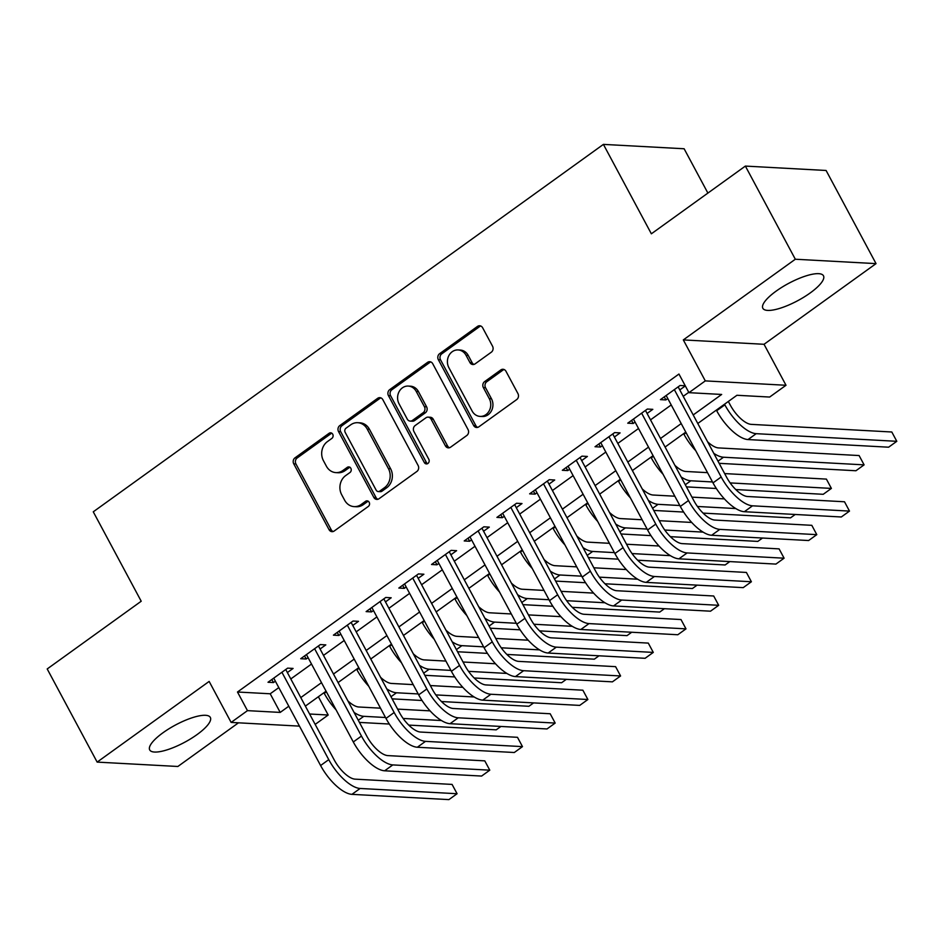 <?xml version="1.0" encoding="UTF-8"?>
<svg xmlns="http://www.w3.org/2000/svg" width="944" height="944" viewBox="0 0 944 944"><rect width="100%" height="100%" fill="white"/><g stroke="black" fill="none" stroke-linecap="round" stroke-linejoin="round"><path stroke-width="1.42" d="M332.725 434.228A3.033 2.631 -86.9 0 0 329.102 433.284L295 457.852A4.331 3.764 -86.9 0 0 293.749 463.823L329.043 529.655A4.331 3.764 -86.9 0 0 334.211 531L368.325 506.432A3.033 2.631 -86.9 0 0 365.576 501.311L361.163 504.497A13.853 12.036 -86.9 0 1 354.142 506.621A13.853 12.036 -86.9 0 1 344.619 500.19L341.669 494.703A13.853 12.036 -86.9 0 1 345.669 475.599L350.082 472.425A3.033 2.631 -86.9 0 0 347.345 467.304L342.92 470.478A13.853 12.036 -86.9 0 1 335.899 472.614A13.853 12.036 -86.9 0 1 326.376 466.171L323.438 460.696A13.853 12.036 -86.9 0 1 327.438 441.591L331.851 438.405A3.033 2.631 -86.9 0 0 332.725 434.228M331.71 433.154A3.033 2.631 -86.9 0 0 331.285 433.414L297.183 457.97A4.331 3.764 -86.9 0 0 295.932 463.941L331.226 529.773A4.331 3.764 -86.9 0 0 333.126 531.531M368.184 501.181A3.033 2.631 -86.9 0 0 367.759 501.429L363.346 504.615L361.163 504.497M349.953 467.174A3.033 2.631 -86.9 0 0 349.516 467.422L345.103 470.596L342.92 470.478M776.145 291.118A34.397 9.77 151.8 0 0 762.858 308.299A34.397 9.77 151.8 0 0 810.176 292.97A34.397 9.77 151.8 0 0 823.475 275.79A34.397 9.77 151.8 0 0 776.145 291.118M163.005 732.745A34.397 9.77 151.8 0 0 149.707 749.925A34.397 9.77 151.8 0 0 197.036 734.597A34.397 9.77 151.8 0 0 210.323 717.416A34.397 9.77 151.8 0 0 163.005 732.745M491.305 352.206A4.331 3.764 -86.9 0 0 492.556 346.236L482.644 327.769A4.331 3.764 -86.9 0 0 477.475 326.423L439.597 353.705A4.331 3.764 -86.9 0 0 438.346 359.676L473.652 425.496A4.331 3.764 -86.9 0 0 478.82 426.841L516.698 399.572A4.331 3.764 -86.9 0 0 517.949 393.601L505.984 371.287A4.331 3.764 -86.9 0 0 500.816 369.942L484.602 381.624A4.331 3.764 -86.9 0 0 483.352 387.583L489.287 398.651A11.576 10.054 -86.9 0 1 489.322 410.652A11.576 10.054 -86.9 0 1 480.071 416.398A11.576 10.054 -86.9 0 1 472.118 411.018L448.872 367.676A11.576 10.054 -86.9 0 1 448.848 355.676A11.576 10.054 -86.9 0 1 458.088 349.941A11.576 10.054 -86.9 0 1 466.053 355.31L469.923 362.531A4.331 3.764 -86.9 0 0 475.092 363.877L491.305 352.206M745.371 166.085L826.094 170.475L876.032 263.624L795.32 259.234L745.371 166.085L651.36 233.805L603.405 144.385L93.267 511.813L141.211 601.234L47.2 668.954L97.149 762.103L209.143 681.426L231.127 722.42L247.47 710.643L237.487 692.011L678.948 374.036L688.943 392.669L705.298 380.892L786.01 385.27L769.655 397.046L736.934 395.276L697.781 423.478M795.32 259.234L683.314 339.911L705.298 380.892M382.827 399.666A4.331 3.764 -86.9 0 0 377.647 398.321L339.769 425.602A4.331 3.764 -86.9 0 0 338.53 431.573L373.824 497.405A4.331 3.764 -86.9 0 0 378.992 498.751L416.87 471.469A4.331 3.764 -86.9 0 0 418.121 465.498L382.827 399.666M389.683 389.648L427.561 362.366A4.331 3.764 -86.9 0 1 432.73 363.711L468.035 429.544A4.331 3.764 -86.9 0 1 466.784 435.514L450.571 447.196A4.331 3.764 -86.9 0 1 445.403 445.851L431.089 419.148A4.331 3.764 -86.9 0 0 425.921 417.803L415.159 425.543A4.331 3.764 -86.9 0 0 413.92 431.514L428.824 459.315A3.033 2.631 -86.9 0 1 424.328 462.548L388.444 395.619A4.331 3.764 -86.9 0 1 389.683 389.648L391.866 389.766L429.744 362.496L427.561 362.366M97.149 762.103L177.861 766.481L238.49 722.809M287.365 672.553L293.088 668.435L287.637 668.14L268.013 682.264L273.477 682.559L275.377 681.19M320.075 649L325.798 644.882L320.335 644.587L300.723 658.711L306.175 659.006L308.074 657.638M352.773 625.447L358.496 621.329L353.044 621.034L333.421 635.159L338.872 635.454L340.772 634.085M385.471 601.894L391.194 597.776L385.742 597.481L366.119 611.606L371.57 611.901L373.482 610.532M418.18 578.342L423.891 574.223L418.44 573.928L398.828 588.053L404.28 588.348L406.18 586.979M450.878 554.789L456.601 550.671L451.149 550.364L431.526 564.5L436.978 564.795L438.877 563.426M483.576 531.236L489.299 527.118L483.847 526.811L464.224 540.947L469.675 541.242L471.587 539.874M516.274 507.683L521.997 503.553L516.545 503.258L496.922 517.395L502.385 517.69L504.285 516.321M548.983 484.13L554.706 480L549.255 479.705L529.631 493.842L535.083 494.137L536.983 492.768M581.681 460.578L587.404 456.448L581.952 456.153L562.329 470.289L567.781 470.584L569.68 469.215M614.379 437.025L620.102 432.895L614.65 432.6L595.027 446.736L600.49 447.031L602.39 445.662M647.088 413.472L652.811 409.342L647.348 409.047L627.736 423.183L633.188 423.478L635.088 422.11M237.487 692.011L270.208 693.781L278.81 687.598M290.799 678.948L311.508 664.045M323.497 655.396L344.206 640.492M356.207 631.843L376.904 616.928M388.904 608.29L409.613 593.375M421.602 584.737L442.311 569.822M454.312 561.184L475.009 546.269M487.01 537.632L507.719 522.716M519.707 514.079L540.416 499.164M552.417 490.526L573.114 475.611M585.115 466.973L605.824 452.058M617.813 443.42L638.522 428.505M650.51 419.868L671.219 404.952M683.22 396.315L688.754 392.326M685.25 385.777L680.058 385.494L660.434 399.631L665.886 399.926L667.786 398.557M679.786 389.919L685.32 385.919M707.894 193.083L684.129 148.763L603.405 144.385M683.314 339.911L764.038 344.289L876.032 263.624M764.038 344.289L786.01 385.27M318.388 696.743L328.193 715.021L315.166 724.402M693.203 414.947L721.664 394.45L688.943 392.669M247.47 710.643L280.203 712.413L288.793 706.218M300.794 697.581L321.491 682.665M333.492 674.028L354.201 659.113M366.189 650.475L386.898 635.56M398.899 626.922L419.596 612.007M431.597 603.369L452.306 588.454M464.295 579.817L485.004 564.901M496.992 556.264L517.701 541.349M529.702 532.711L550.411 517.796M562.4 509.158L583.109 494.243M595.098 485.605L615.807 470.69M627.807 462.053L648.504 447.137M660.505 438.5L681.214 423.585M299.472 726.125L231.127 722.42M309.597 714.006L328.193 715.021M685.781 432.116L665.083 447.031M653.083 455.669L632.374 470.584M620.385 479.222L599.676 494.137M587.687 502.774L566.978 517.69M554.978 526.327L534.269 541.242M522.28 549.88L501.571 564.795M489.582 573.433L468.873 588.348M456.872 596.986L436.175 611.901M424.175 620.538L403.466 635.454M391.477 644.091L370.768 659.006M358.767 667.644L338.07 682.559M326.069 691.197L305.36 706.112M270.208 693.781L280.203 712.413M273.477 682.559L271.837 679.515M306.175 659.006L304.534 655.962M338.872 635.454L337.244 632.409M371.57 611.901L369.942 608.856M404.28 588.348L402.64 585.304M436.978 564.795L435.349 561.751M469.675 541.242L468.047 538.198M502.385 517.69L500.745 514.645M535.083 494.137L533.443 491.092M567.781 470.584L566.152 467.54M600.49 447.031L598.85 443.987M633.188 423.478L631.548 420.434M665.886 399.926L664.257 396.881M335.899 472.614L338.082 472.732A13.853 12.036 -86.9 0 0 345.103 470.596M354.142 506.621L356.313 506.739A13.853 12.036 -86.9 0 0 363.346 504.615M380.928 397.908A4.331 3.764 -86.9 0 0 379.83 398.439L341.952 425.72A4.331 3.764 -86.9 0 0 340.701 431.691L376.007 497.523A4.331 3.764 -86.9 0 0 377.895 499.282M346.047 428.175A3.033 2.631 -86.9 0 0 345.174 432.364L376.16 490.148A3.033 2.631 -86.9 0 0 379.783 491.081L384.432 487.729A13.853 12.036 -86.9 0 0 388.432 468.625L367.251 429.131A13.853 12.036 -86.9 0 0 357.729 422.7A13.853 12.036 -86.9 0 0 350.708 424.824L346.047 428.175M378.237 491.553L380.42 491.671A3.033 2.631 -86.9 0 0 381.966 491.199L379.783 491.081M357.729 422.7L359.912 422.818A13.853 12.036 -86.9 0 1 369.434 429.249L390.615 468.755A13.853 12.036 -86.9 0 1 386.615 487.847L381.966 491.199M430.842 361.953A4.331 3.764 -86.9 0 0 429.744 362.496M428.116 417.142L430.299 417.26A4.331 3.764 -86.9 0 1 433.272 419.266L447.586 445.969A4.331 3.764 -86.9 0 0 449.474 447.727M391.866 389.766A4.331 3.764 -86.9 0 0 390.615 395.737L426.511 462.666A3.033 2.631 -86.9 0 0 427.514 463.74M416.233 391.441A11.576 10.054 -86.9 0 0 408.28 386.072A11.576 10.054 -86.9 0 0 399.029 391.807A11.576 10.054 -86.9 0 0 399.064 403.82L407.253 419.089A4.331 3.764 -86.9 0 0 412.422 420.434L423.172 412.681A4.331 3.764 -86.9 0 0 424.422 406.711L416.233 391.441L418.416 391.559A11.576 10.054 -86.9 0 0 410.451 386.19L408.28 386.072M410.227 421.095L412.41 421.213A4.331 3.764 -86.9 0 0 414.605 420.552L412.422 420.434M418.416 391.559L426.605 406.829A4.331 3.764 -86.9 0 1 425.355 412.799L414.605 420.552M458.088 349.941L460.271 350.059A11.576 10.054 -86.9 0 1 468.236 355.428L472.106 362.649A4.331 3.764 -86.9 0 0 473.994 364.419M480.071 416.398L482.254 416.516A11.576 10.054 -86.9 0 0 491.494 410.77A11.576 10.054 -86.9 0 0 491.47 398.769L489.287 398.651M504.084 369.529A4.331 3.764 -86.9 0 0 502.999 370.06L486.785 381.742A4.331 3.764 -86.9 0 0 485.535 387.701L491.47 398.769M480.756 325.999A4.331 3.764 -86.9 0 0 479.658 326.541L441.78 353.823A4.331 3.764 -86.9 0 0 440.529 359.794L475.835 425.626A4.331 3.764 -86.9 0 0 477.723 427.384M336.052 709.805A33.075 13.417 -125.8 0 1 324.264 693.368L323.934 692.743M347.888 700.885A22.042 8.944 54.2 0 0 358.791 706.997L380.503 708.177M397.636 709.109L430.086 710.867M500.91 726.455L496.214 729.842L408.752 725.086M389.329 724.036L359.428 722.408M441.45 720.532L403.135 718.455M385.494 717.499L363.782 716.319A33.075 13.417 -125.8 0 1 354.094 712.46M351.935 794.352L360.112 788.464L457.085 793.727L448.907 799.615L351.935 794.352A33.075 13.417 -125.8 0 1 320.594 765.525L273.736 678.146M360.112 788.464A33.075 13.417 -125.8 0 1 328.76 759.637L281.914 672.258M285.737 669.508L334.223 759.932A22.042 8.944 54.2 0 0 355.109 779.154L452.082 784.417L457.085 793.727M368.75 686.253A33.075 13.417 -125.8 0 1 356.962 669.815L356.631 669.19M380.585 677.332A22.042 8.944 54.2 0 0 391.489 683.444L413.201 684.624M430.334 685.556L462.784 687.315M533.608 702.902L528.911 706.289L441.45 701.534M422.027 700.483L392.138 698.855M474.148 696.979L435.833 694.902M418.204 693.946L396.48 692.766A33.075 13.417 -125.8 0 1 386.804 688.908M401.448 662.7A33.075 13.417 -125.8 0 1 389.671 646.262L389.329 645.637M413.295 653.779A22.042 8.944 54.2 0 0 424.186 659.891L445.91 661.071M463.032 662.004L495.482 663.762M566.306 679.35L561.609 682.736L474.148 677.981M454.737 676.931L424.835 675.302M506.845 673.426L468.531 671.349M450.902 670.393L429.19 669.213A33.075 13.417 -125.8 0 1 419.502 665.355M434.146 639.147A33.075 13.417 -125.8 0 1 422.369 622.71L422.027 622.084M445.993 630.226A22.042 8.944 54.2 0 0 456.896 636.339L478.608 637.519M495.73 638.451L528.192 640.209M599.015 655.797L594.307 659.183L506.857 654.428M487.434 653.378L457.533 651.749M539.555 649.873L501.24 647.796M483.599 646.829L461.887 645.661A33.075 13.417 -125.8 0 1 452.2 641.802M466.855 615.594A33.075 13.417 -125.8 0 1 455.067 599.157L454.737 598.531M478.691 606.673A22.042 8.944 54.2 0 0 489.594 612.786L511.306 613.966M528.439 614.898L560.889 616.656M631.713 632.244L627.017 635.631L539.555 630.875M520.132 629.825L490.243 628.197M572.253 626.32L533.938 624.244M516.309 623.276L494.585 622.096A33.075 13.417 -125.8 0 1 484.909 618.249M384.633 770.8L392.81 764.911L489.783 770.174L481.605 776.062L384.633 770.8A33.075 13.417 -125.8 0 1 353.292 741.96L306.446 654.593M392.81 764.911A33.075 13.417 -125.8 0 1 361.469 736.072L314.612 648.705M318.435 645.956L366.921 736.379A22.042 8.944 54.2 0 0 387.819 755.601L484.791 760.864L489.783 770.174M417.342 747.247L425.508 741.359L522.48 746.621L514.303 752.51L417.342 747.247A33.075 13.417 -125.8 0 1 385.99 718.408L339.144 631.04M425.508 741.359A33.075 13.417 -125.8 0 1 394.167 712.519L347.321 625.152M351.133 622.403L399.619 712.826A22.042 8.944 54.2 0 0 420.517 732.048L517.489 737.311L522.48 746.621M450.04 723.694L458.218 717.806L555.178 723.069L547.013 728.957L450.04 723.694A33.075 13.417 -125.8 0 1 418.688 694.855L371.842 607.488M458.218 717.806A33.075 13.417 -125.8 0 1 426.865 688.967L380.019 601.599M383.842 598.85L432.317 689.262A22.042 8.944 54.2 0 0 453.214 708.484L550.187 713.758L555.178 723.069M482.738 700.141L490.915 694.253L587.888 699.516L579.71 705.404L482.738 700.141A33.075 13.417 -125.8 0 1 451.397 671.302L404.539 583.935M490.915 694.253A33.075 13.417 -125.8 0 1 459.575 665.414L412.717 578.047M416.54 575.297L465.026 665.709A22.042 8.944 54.2 0 0 485.924 684.931L582.885 690.206L587.888 699.516M499.553 592.041A33.075 13.417 -125.8 0 1 487.765 575.604L487.434 574.979M511.4 583.121A22.042 8.944 54.2 0 0 522.292 589.233L544.015 590.413M561.137 591.345L593.587 593.103M664.411 608.691L659.714 612.078L572.253 607.322M552.83 606.272L522.941 604.644M604.951 602.768L566.636 600.691M549.007 599.723L527.295 598.543A33.075 13.417 -125.8 0 1 517.607 594.696M515.436 676.588L523.613 670.7L620.586 675.963L612.408 681.851L515.436 676.588A33.075 13.417 -125.8 0 1 484.095 647.749L437.249 560.382M523.613 670.7A33.075 13.417 -125.8 0 1 492.272 641.861L445.426 554.494M449.238 551.744L497.724 642.156A22.042 8.944 54.2 0 0 518.622 661.378L615.594 666.653L620.586 675.963M532.251 568.489A33.075 13.417 -125.8 0 1 520.474 552.051L520.132 551.426M544.098 559.568A22.042 8.944 54.2 0 0 555.001 565.68L576.713 566.86M593.835 567.792L626.297 569.551M697.12 585.138L692.412 588.525L604.962 583.77M585.54 582.719L555.638 581.091M637.648 579.215L599.334 577.138M581.705 576.17L559.993 574.99A33.075 13.417 -125.8 0 1 550.305 571.144M548.145 653.036L556.323 647.147L653.283 652.41L645.106 658.298L548.145 653.036A33.075 13.417 -125.8 0 1 516.793 624.196L469.947 536.829M556.323 647.147A33.075 13.417 -125.8 0 1 524.97 618.308L478.124 530.941M481.947 528.192L530.422 618.603A22.042 8.944 54.2 0 0 551.32 637.825L648.292 643.1L653.283 652.41M564.96 544.936A33.075 13.417 -125.8 0 1 553.172 528.498L552.842 527.873M576.796 536.015A22.042 8.944 54.2 0 0 587.699 542.127L609.411 543.307M626.545 544.24L658.995 545.998M729.818 561.586L725.122 564.972L637.66 560.217M618.237 559.167L588.348 557.538M670.358 555.662L632.043 553.573M614.414 552.618L592.69 551.438A33.075 13.417 -125.8 0 1 583.014 547.591M580.843 629.483L589.021 623.595L685.993 628.857L677.816 634.746L580.843 629.483A33.075 13.417 -125.8 0 1 549.502 600.644L502.645 513.276M589.021 623.595A33.075 13.417 -125.8 0 1 557.668 594.755L510.822 507.388M514.645 504.639L563.131 595.05A22.042 8.944 54.2 0 0 584.029 614.273L680.99 619.547L685.993 628.857M597.658 521.383A33.075 13.417 -125.8 0 1 585.87 504.946L585.54 504.32M609.505 512.45A22.042 8.944 54.2 0 0 620.397 518.575L642.121 519.755M659.242 520.687L691.692 522.445M762.516 538.033L757.82 541.408L670.358 536.664M650.935 535.614L621.046 533.985M703.056 532.109L664.741 530.021M647.112 529.065L625.4 527.885A33.075 13.417 -125.8 0 1 615.712 524.038M613.541 605.93L621.718 600.042L718.691 605.305L710.513 611.193L613.541 605.93A33.075 13.417 -125.8 0 1 582.2 577.091L535.354 489.724M621.718 600.042A33.075 13.417 -125.8 0 1 590.378 571.203L543.532 483.835M547.343 481.074L595.829 571.498A22.042 8.944 54.2 0 0 616.727 590.72L713.699 595.994L718.691 605.305M630.356 497.83A33.075 13.417 -125.8 0 1 618.58 481.393L618.237 480.767M642.203 488.898A22.042 8.944 54.2 0 0 653.106 495.022L674.818 496.202M691.94 497.134L724.402 498.892M795.226 514.48L790.517 517.855L703.068 513.111M683.645 512.049L653.744 510.433M735.754 508.556L697.439 506.468M679.81 505.512L658.098 504.332A33.075 13.417 -125.8 0 1 648.41 500.485M646.251 582.377L654.416 576.489L751.389 581.752L743.211 587.64L646.251 582.377A33.075 13.417 -125.8 0 1 614.898 553.538L568.052 466.171M654.416 576.489A33.075 13.417 -125.8 0 1 623.075 547.65L576.229 460.283M580.053 457.521L628.527 547.945A22.042 8.944 54.2 0 0 649.425 567.167L746.397 572.442L751.389 581.752M663.066 474.277A33.075 13.417 -125.8 0 1 651.277 457.84L650.947 457.215M674.901 465.345A22.042 8.944 54.2 0 0 685.804 471.469L707.516 472.649M724.65 473.581L826.401 479.104L831.393 488.414L730.149 482.915M831.393 488.414L823.227 494.302L735.765 489.558M716.343 488.496L686.441 486.88M712.508 481.959L690.796 480.779A33.075 13.417 -125.8 0 1 681.108 476.932M678.948 558.824L687.126 552.936L784.098 558.199L775.921 564.087L678.948 558.824A33.075 13.417 -125.8 0 1 647.608 529.985L600.75 442.618M687.126 552.936A33.075 13.417 -125.8 0 1 655.773 524.097L608.927 436.73M612.75 433.969L661.237 524.392A22.042 8.944 54.2 0 0 682.123 543.614L779.095 548.877L784.098 558.199M695.763 450.725A33.075 13.417 -125.8 0 1 683.975 434.287L683.645 433.662M707.599 441.792A22.042 8.944 54.2 0 0 718.502 447.916L859.099 455.551L864.102 464.861L723.493 457.226A33.075 13.417 -125.8 0 1 713.817 453.38M864.102 464.861L855.925 470.749L719.151 463.327M711.646 535.272L719.824 529.372L816.796 534.646L808.619 540.534L711.646 535.272A33.075 13.417 -125.8 0 1 680.305 506.432L633.459 419.065M719.824 529.372A33.075 13.417 -125.8 0 1 688.483 500.544L641.625 413.177M645.448 410.416L693.934 500.839A22.042 8.944 54.2 0 0 714.832 520.061L811.805 525.324L816.796 534.646M728.343 401.471L730.314 405.141A22.042 8.944 54.2 0 0 751.2 424.363L891.809 431.998L896.8 441.308L756.203 433.674A33.075 13.417 -125.8 0 1 724.85 404.846L724.52 404.221M896.8 441.308L888.623 447.196L748.026 439.562A33.075 13.417 -125.8 0 1 716.685 410.734L716.343 410.109M744.356 511.707L752.521 505.819L849.494 511.093L841.316 516.982L744.356 511.707A33.075 13.417 -125.8 0 1 713.003 482.88L666.157 395.501M752.521 505.819A33.075 13.417 -125.8 0 1 721.181 476.991L674.335 389.612M678.146 386.863L726.632 477.286A22.042 8.944 54.2 0 0 747.53 496.509L844.502 501.771L849.494 511.093M331.285 433.414L329.102 433.284M367.759 501.429L365.576 501.311M349.516 467.422L347.345 467.304M331.226 529.773L329.043 529.655M295.932 463.941L293.749 463.823M297.183 457.97L295 457.852M376.007 497.523L373.824 497.405M340.701 431.691L338.53 431.573M341.952 425.72L339.769 425.602M379.83 398.439L377.647 398.321M386.615 487.847L384.432 487.729M390.615 468.755L388.432 468.625M369.434 429.249L367.251 429.131M447.586 445.969L445.403 445.851M433.272 419.266L431.089 419.148M426.511 462.666L424.328 462.548M390.615 395.737L388.444 395.619M425.355 412.799L423.172 412.681M426.605 406.829L424.422 406.711M472.106 362.649L469.923 362.531M468.236 355.428L466.053 355.31M485.535 387.701L483.352 387.583M486.785 381.742L484.602 381.624M502.999 370.06L500.816 369.942M475.835 425.626L473.652 425.496M440.529 359.794L438.346 359.676M441.78 353.823L439.597 353.705M479.658 326.541L477.475 326.423M324.264 693.368L326.412 691.822M358.283 720.272L363.782 716.319M320.594 765.525L328.76 759.637M356.962 669.815L359.109 668.269M390.993 696.719L396.48 692.766M389.671 646.262L391.807 644.717M423.691 673.166L429.19 669.213M422.369 622.71L424.505 621.164M456.389 649.614L461.887 645.661M455.067 599.157L457.215 597.611M489.098 626.061L494.585 622.096M353.292 741.96L361.469 736.072M385.99 718.408L394.167 712.519M418.688 694.855L426.865 688.967M451.397 671.302L459.575 665.414M487.765 575.604L489.912 574.058M521.796 602.508L527.295 598.543M484.095 647.749L492.272 641.861M520.474 552.051L522.61 550.505M554.494 578.955L559.993 574.99M516.793 624.196L524.97 618.308M553.172 528.498L555.32 526.953M587.192 555.402L592.69 551.438M549.502 600.644L557.668 594.755M585.87 504.946L588.018 503.4M619.901 531.85L625.4 527.885M582.2 577.091L590.378 571.203M618.58 481.393L620.715 479.847M652.599 508.297L658.098 504.332M614.898 553.538L623.075 547.65M651.277 457.84L653.425 456.294M685.297 484.744L690.796 480.779M647.608 529.985L655.773 524.097M683.975 434.287L686.123 432.741M718.006 461.191L723.493 457.226M680.305 506.432L688.483 500.544M716.685 410.734L724.85 404.846M748.026 439.562L756.203 433.674M713.003 482.88L721.181 476.991"/></g></svg>
